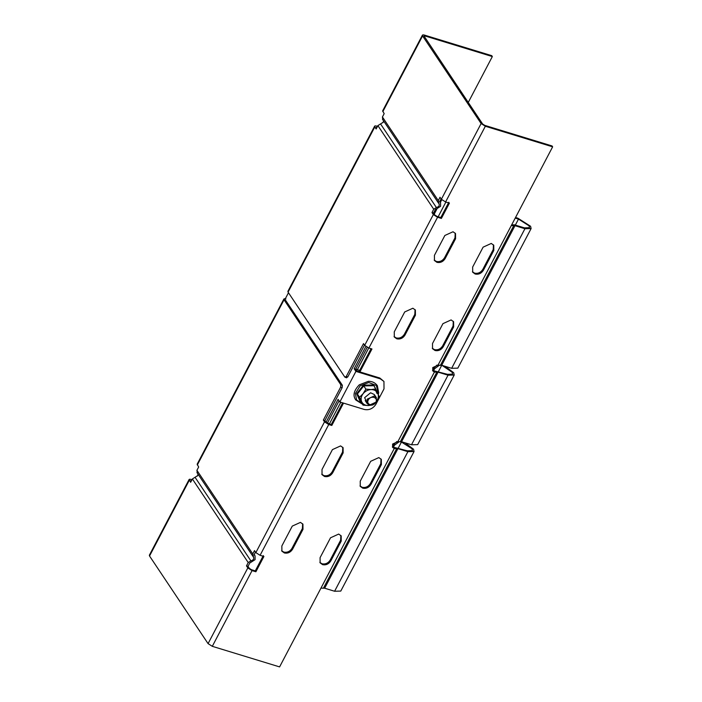 <?xml version="1.0" encoding="UTF-8"?>
<svg xmlns="http://www.w3.org/2000/svg" width="702" height="702" viewBox="0 0 702 702"><rect width="100%" height="100%" fill="white"/><g stroke="black" fill="none" stroke-linecap="round" stroke-linejoin="round"><path stroke-width="1.05" d="M380.379 378.878L379.8 378.001L356.853 370.989L355.686 369.234L354.15 368.769L355.914 371.393L380.379 378.878L383.95 381.458L384.012 388.864L375.982 404.159C373.078 408.625 369.182 410.398 364.32 409.468L339.847 401.992L338.092 399.359L326.044 422.306L331.221 424.587L342.637 402.843M379.8 378.001L383.95 381.458M355.914 371.393L339.847 401.992M355.817 368.989L357.3 369.796L368.743 347.99M359.687 370.366L357.3 369.796M367.19 347.323L355.686 369.234M365.847 346.49L354.15 368.769M339.084 400.851L327.308 423.288M288.469 292.743L284.679 299.973M439.733 201.623L440.558 202.606L440.593 206.309L435.258 209.705L433.52 213.022L434.863 215.04L436.977 216.383L440.803 217.55L448.832 202.255M424.017 36.004L482.643 124.026L484.757 125.368L552.053 145.955L552.641 146.823L438.004 365.18L432.757 367.567L432.783 370.902L434.389 372.069L397.85 441.663L392.602 444.05L392.629 447.385L394.234 448.543L279.598 666.9L212.302 646.323L208.073 643.629L149.535 555.993L149.359 555.229L189.11 479.51L190.628 482.292L192.374 478.966L248.218 562.574L250.886 560.88C253.641 560.056 254.396 558.608 253.159 556.554L252.799 556.168M432.529 370.437L447.455 374.315L452.597 374.175L452.176 372.271L441.014 364.68M392.374 446.92L407.3 450.798L412.443 450.658L412.021 448.753L401.447 442.032L400.166 441.83M255.502 552.088L254.291 554.396L255.045 555.949L255.08 559.652L249.754 563.048L248.008 566.365L249.35 568.383L251.465 569.726L255.291 570.893L263.32 555.598M359.012 371.648L371.06 348.701M321.77 474.227L323.955 475.614C327.36 476.263 330.08 475.026 332.116 471.902L342.558 452.018L342.778 447.288M281.616 550.71L283.801 552.097C287.206 552.746 289.926 551.509 291.962 548.385L302.404 528.501L302.623 523.771M432.283 348.253L434.459 349.64C437.872 350.289 440.593 349.052 442.629 345.928L453.062 326.044L453.29 321.314M394.05 336.565L396.226 337.952C399.631 338.601 402.36 337.355 404.387 334.231L414.829 314.347L415.049 309.626M472.437 271.771L474.613 273.166C478.027 273.806 480.747 272.569 482.783 269.445L493.216 249.561L493.445 244.831M434.205 260.082L436.381 261.469C439.785 262.118 442.506 260.881 444.541 257.757L454.984 237.864L455.203 233.143M319.858 562.407L322.034 563.794C325.438 564.434 328.159 563.197 330.194 560.073L340.637 540.189L340.856 535.459M360.012 485.924L362.188 487.311C365.593 487.96 368.313 486.714 370.349 483.59L380.791 463.706L381.01 458.985M364.496 345.086L347.762 376.956L346.235 376.491L363.504 343.603L364.671 345.358L368.901 348.043L371.963 348.982L359.915 371.92M346.235 376.491L344.849 377.141L288.066 292.129L374.798 126.93L376.14 128.949L377.887 125.623L433.731 209.231L431.984 212.557L433.336 214.575L364.671 345.358M346.648 377.825L344.849 377.141M383.485 120.744L383.213 122.236L377.887 125.623M433.731 209.231L436.398 207.538C439.154 206.704 439.908 205.265 438.671 203.211L438.302 202.825M382.827 111.636L422.578 35.916L422.402 35.161L382.651 110.872L384.169 113.654L382.423 116.971L382.818 119.603M439.031 203.598L438.276 200.579L382.423 116.971M468.243 102.466L492.339 56.555L491.76 55.677L424.464 35.1C422.692 34.644 422.069 34.916 422.578 35.916L481.116 123.561L441.365 199.271L440.014 197.262L438.276 200.579M377.5 126.36L376.684 126.114C374.912 125.658 374.28 125.93 374.798 126.93L374.622 126.167L287.89 291.365L288.066 292.129M383.415 121.736L382.915 122.692M434.24 214.101L436.89 209.047M440.4 202.369L441.769 199.754M441.146 198.947L439.812 201.492M435.74 209.24L433.652 213.224M492.339 56.555L425.052 35.977L424.517 36.995M481.116 123.561L485.345 126.246L552.641 146.823M424.105 36.381L425.052 35.977M377.264 126.992L376.325 127.395L376.676 127.922M347.762 376.956L346.376 377.606M431.984 212.557L433.52 213.022M440.803 217.55L441.382 218.427L437.565 217.26L433.336 214.575M441.365 199.271L445.594 201.965L449.42 203.132L441.382 218.427M441.014 198.745L439.935 201.922L439.803 201.053M212.302 646.323L252.053 570.603L255.879 571.77L263.908 556.475L260.082 555.308L328.747 424.526L331.809 425.456L343.532 403.115M324.535 476.491C327.948 477.141 330.668 475.903 332.704 472.779L343.138 452.895L343.094 447.709L340.602 445.902L332.432 449.613L321.999 469.506L322.042 474.684L324.535 476.491M284.38 552.974C287.794 553.624 290.514 552.386 292.55 549.254L302.983 529.369L302.939 524.192L300.447 522.385L292.278 526.096L281.844 545.981L281.888 551.167L284.38 552.974M432.502 343.532L432.546 348.71L435.047 350.517C438.452 351.167 441.172 349.929 443.208 346.806L453.65 326.921L453.606 321.735L451.105 319.928L442.944 323.648L432.502 343.532M394.27 331.835L394.313 337.021L396.814 338.829C400.219 339.47 402.939 338.232 404.975 335.108L415.417 315.224L415.373 310.038L412.873 308.231L404.712 311.951L394.27 331.835M472.657 267.05L472.7 272.227L475.201 274.043C478.606 274.684 481.326 273.447 483.362 270.323L493.804 250.438L493.76 245.252L491.26 243.445L483.099 247.165L472.657 267.05M434.424 255.352L434.468 260.539L436.969 262.346C440.373 262.996 443.094 261.749 445.129 258.626L455.572 238.741L455.528 233.564L453.027 231.757L444.866 235.468L434.424 255.352M322.622 564.671C326.026 565.312 328.747 564.075 330.782 560.951L341.225 541.067L341.181 535.88L338.68 534.073L330.519 537.793L320.077 557.678L320.121 562.864L322.622 564.671M362.767 488.188C366.181 488.838 368.901 487.592 370.937 484.468L381.379 464.584L381.326 459.406L378.834 457.59L370.674 461.311L360.231 481.195L360.275 486.381L362.767 488.188M331.809 425.456L331.221 424.587M328.747 424.526L324.517 421.832L323.35 420.086L324.877 420.551L326.044 422.306M253.519 556.949L252.764 553.922L254.51 550.605L255.853 552.614L260.082 555.308M285.574 300.245L342.357 385.258L342.146 387.662L324.877 420.551M248.008 566.365L246.481 565.9L248.218 562.574M254.291 554.396L254.221 554.966M197.973 474.087L197.701 475.579L192.374 478.966M246.481 565.9L247.824 567.918L208.073 643.629M252.053 570.603L247.824 567.918M255.291 570.893L255.879 571.77M191.76 480.335L190.812 480.738L191.163 481.265M285.933 298.964C284.161 298.508 283.538 298.78 284.047 299.78L283.88 299.017L197.148 464.215L198.657 466.997L196.92 470.314L197.315 472.946M149.535 555.993L189.286 480.273C188.777 479.273 189.4 479.001 191.172 479.457L191.988 479.703M197.903 475.087L197.402 476.035M359.108 371.463L357.923 371.314M197.315 464.978L284.047 299.78L340.83 384.793L340.61 387.197L323.35 420.086M323.429 588.179L396.709 448.604L397.946 448.631L324.666 588.215L320.954 588.127M398.973 441.918L394.445 445.217L393.243 447.516M396.911 441.505L393.866 444.34L392.462 446.998M334.6 591.251L340.777 591.084L414.057 451.5L407.888 451.676L334.6 591.251L324.666 588.215M405.001 442.804L413.548 449.219L414.057 451.5M396.709 448.604L394.234 448.543L393.647 447.665M397.946 448.631L407.888 451.676M397.85 441.663L401.553 441.751L438.101 372.157L434.389 372.069L433.801 371.191M438.101 372.157L448.034 375.193L411.495 444.787L417.672 444.62L454.212 375.026L448.034 375.193M445.156 366.321L453.703 372.744L454.212 375.026M437.065 365.031L434.012 367.866L434.599 368.743L439.127 365.435M440.321 365.347L441.602 365.549L438.443 371.56M434.599 368.743L433.397 371.033M434.012 367.866L432.616 370.524M411.495 444.787L401.553 441.751M438.004 365.18L441.707 365.268L451.649 368.313L457.827 368.138L531.107 228.562L524.929 228.729L451.649 368.313M524.929 228.729L514.987 225.693L511.284 225.605M511.653 224.903L514.408 224.815L524.35 227.852L529.492 227.711L529.062 225.816L518.488 219.094L515.224 218.094M515.54 217.488L517.909 218.217L530.598 226.281L531.107 228.562M361.653 401.711C360.626 399.078 361.1 396.411 363.074 393.717L359.556 397.235L363.057 405.133L368.322 405.563C365.128 405.519 362.908 404.229 361.653 401.711M377.834 393.418C378.869 396.051 378.396 398.718 376.412 401.412L379.229 396.841L377.834 393.418L375.737 388.943L371.165 389.566C374.359 389.61 376.579 390.891 377.834 393.418M365.9 389.136L363.074 393.717C365.242 391.119 367.936 389.742 371.165 389.566L365.9 389.136L363.741 385.916L357.397 394.006L356.677 393.69L363.346 385.179L373.675 384.977L374.921 387.723M376.316 397.551L374.175 395.998L367.172 399.184L367.216 403.624L369.357 405.177L376.351 401.992L376.316 397.551L374.298 394.524L370.595 392.769L364.636 397.665L366.602 401.851M363.057 405.133L360.898 401.904L360.354 401.983L360.898 401.904L357.397 394.006L359.556 397.235M372.894 404.931L368.322 405.563M373.675 384.977L375.737 388.943M360.977 402.018L360.354 401.983L356.677 393.69M363.346 385.179L363.741 385.916L373.578 385.714M375.833 402.211C373.499 407.107 365.593 404.694 368.339 399.921C370.674 395.024 378.58 397.446 375.833 402.211M436.398 207.538L380.545 123.929M445.884 202.053L438.171 216.751M445.594 201.965L485.345 126.246M368.901 348.043L437.565 217.26M324.517 421.832L255.853 552.614M250.886 560.88L195.042 477.272M340.768 402.272L329.352 424.017M340.83 384.793L342.357 385.258M252.764 553.922L196.92 470.314M340.61 387.197L342.146 387.662M398.288 448.043L401.447 442.032L400.86 441.154M394.445 445.217L393.866 444.34M400.324 441.725L436.863 372.121M440.47 365.242L513.75 225.658M514.987 225.693L441.707 365.268M515.338 225.096L518.488 219.094M343.138 452.895L342.558 452.018M332.116 471.902L332.704 472.779M302.983 529.369L302.404 528.501M291.962 548.385L292.55 549.254M443.208 346.806L442.629 345.928M453.062 326.044L453.65 326.921M404.975 335.108L404.387 334.231M414.829 314.347L415.417 315.224M483.362 270.323L482.783 269.445M493.216 249.561L493.804 250.438M445.129 258.626L444.541 257.757M454.984 237.864L455.572 238.741M341.225 541.067L340.637 540.189M330.194 560.073L330.782 560.951M381.379 464.584L380.791 463.706M370.349 483.59L370.937 484.468M377.071 393.611L375.122 389.092M378.088 394.112L378.334 393.041L376.333 385.503L368.787 382.511L360.126 385.828L355.414 393.497L356.555 399.894L362.118 403.729M382.45 119.191L438.294 202.799M439.706 201.342L440.558 202.606M255.045 555.949L254.203 554.685M252.781 556.142L196.937 472.534M362.372 404.106L355.8 399.991C352.597 395.665 353.764 390.61 359.301 384.819L368.401 381.318C372.192 381.265 375.166 382.695 377.334 385.609L378.703 392.822L378.281 394.445M367.216 403.624L365.198 400.605"/></g></svg>

